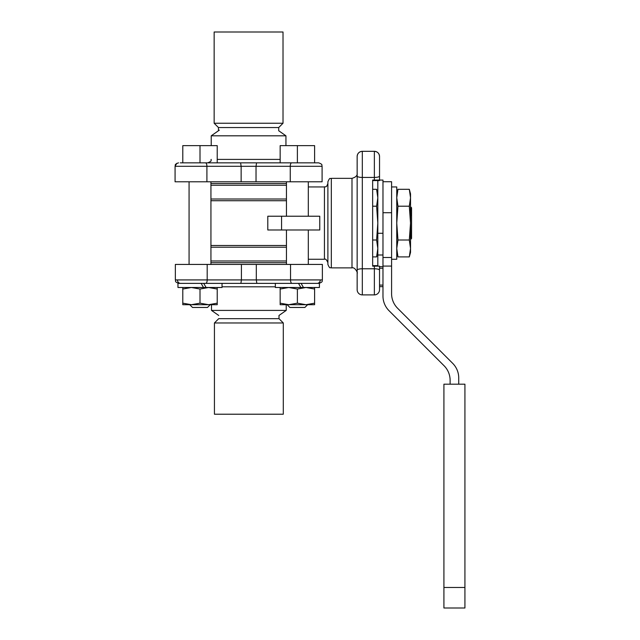 <?xml version="1.0" encoding="UTF-8"?>
<svg xmlns="http://www.w3.org/2000/svg" width="640" height="640" viewBox="0 0 640 640"><rect width="100%" height="100%" fill="white"/><g stroke="black" fill="none" stroke-linecap="round" stroke-linejoin="round"><path stroke-width="0.96" d="M218.736 315.472L211.504 310.408L286.224 310.408L286.224 304.712M210.936 262.704L286.448 262.704M241.416 264.424L207.192 264.424L207.192 279.92L241.416 279.92L241.416 264.424L256.312 264.424L256.312 279.92L241.416 279.92L240.888 283.368L301.08 283.368L303.464 287.496L319.416 287.496L319.416 283.368L301.08 283.368L303.464 287.496L300.88 287.496L298.496 283.368M256.832 283.368L256.312 279.92L322.376 279.92L322.376 264.424L256.312 264.424M207.192 264.424L175.352 264.424L175.352 279.92C176.016 280.944 174.088 281.728 178.792 283.368C174.088 281.728 176.016 280.944 175.352 279.92L207.192 279.92A3.44 1.456 90 0 1 205.736 283.368M180.688 283.368L190.08 283.368L177.968 283.368L177.968 287.496L203.512 287.496L201.12 283.368L203.704 283.368L206.096 287.496L222.04 287.496L222.04 283.368M203.512 287.496L206.096 287.496L203.704 283.368L240.888 283.368M218.456 130.744L218.456 127.552L278.712 127.552L278.712 130.744L285.944 135.808L211.224 135.808L211.224 145.632M286.448 183.512L210.936 183.512M256.032 181.792L256.032 166.296L290.256 166.296L290.256 181.792L175.072 181.792L175.072 166.296L206.912 166.296L206.912 181.792M290.256 181.792L322.096 181.792L322.096 166.296L322.096 181.792M280.16 162.848L280.16 145.632L314.6 145.632L314.6 162.848L318.648 162.848L240.608 162.848L241.136 166.296L241.136 181.792M291.712 162.848A3.44 1.456 -90 0 0 290.256 166.296L322.096 166.296C321.352 165.232 323.496 164.6 318.648 162.848L316.872 162.848M240.608 162.848L205.456 162.848A3.44 1.456 -90 0 1 206.912 166.296L256.032 166.296L256.552 162.848M205.456 162.848L180.288 162.848M297.384 145.632L297.384 162.848M289.888 307.464L287.136 304.712L289.888 307.464L304.872 307.464L307.624 304.712M200.008 162.848L182.792 162.848L182.792 145.632L200.008 145.632L200.008 162.848M200.008 145.632L217.224 145.632L217.224 162.848M192.52 307.464L189.76 304.712L192.52 307.464L207.496 307.464L210.248 304.712M201.12 283.368L190.08 283.368M275.344 283.368L275.344 287.496L300.88 287.496M182.792 303.176L182.792 304.712L191.4 304.712L182.792 303.176L182.792 289.032L191.4 287.496L200.008 289.032L208.616 287.496L217.224 289.032L217.224 303.176L208.616 304.712L200.008 303.176L191.4 304.712L217.224 304.712L217.224 303.176M182.792 287.496L182.792 289.032M200.008 303.176L200.008 289.032M217.224 289.032L217.224 287.496M191.4 304.712L188.128 304.712M280.16 303.176L280.16 304.712L288.776 304.712L280.16 303.176L280.16 289.032L288.776 287.496L297.384 289.032L305.992 287.496L314.6 289.032L314.6 303.176L305.992 304.712L297.384 303.176L288.776 304.712L314.6 304.712L314.6 303.176M280.16 287.496L280.16 289.032M297.384 303.176L297.384 289.032M314.6 289.032L314.6 287.496M309.256 304.712L305.992 304.712M443.92 608L443.92 587.464L464.928 587.464L464.928 608L443.92 608M464.928 587.464L464.928 384.192L443.92 384.192L443.92 587.464M382.976 266.088L391.584 266.088L391.584 293.68A20.656 20.656 0 0 0 397.64 308.296L452.68 363.336A20.656 20.656 0 0 1 458.728 377.944L458.728 384.192M450.12 384.192L450.12 380.352A20.656 20.656 0 0 0 444.072 365.744L389.032 310.704A20.656 20.656 0 0 1 382.976 296.096L382.976 285.104L379.536 285.104M357.152 289.736A5.168 5.168 0 0 0 362.32 294.896L362.32 151.32A5.168 5.168 0 0 0 357.152 156.48L357.152 289.736A5.168 5.168 0 0 0 362.32 294.896L374.368 294.896A5.168 5.168 0 0 0 379.536 289.736L379.536 266.152L372.648 266.152L372.648 180.064L382.976 180.064L382.976 255L377.816 255L377.816 266.152M391.584 266.088L391.584 181.728L382.976 181.728L391.584 181.728M391.584 257.48L382.976 257.48M379.536 268.24L382.976 268.24L382.976 255M382.976 268.24L382.976 285.104M377.816 180.576L377.816 255M382.976 286.656L379.536 286.656M377.816 233.28L382.976 233.28M410.528 208.088L411.56 212.152L410.528 216.216M410.528 230L411.56 234.064L410.528 238.128M391.584 259.264L396.752 259.264L396.752 186.952L391.584 186.952M396.752 197.76L397.968 189.312L409.312 189.312L410.528 197.76L409.312 206.208L397.968 206.208L396.752 197.76M409.312 206.208L410.528 223.104L409.312 240.008L410.528 248.456L409.312 256.904L397.968 256.904L396.752 248.456L397.968 240.008L396.752 223.104L397.968 206.208M409.312 256.904L410.528 252.376L410.528 193.84L409.312 189.312M409.312 240.008L397.968 240.008M411.56 234.064L411.56 238.44A2203.152 2203.152 0 0 1 410.872 239.136A2203.152 2203.152 -45.3 0 0 411.56 238.44L411.56 207.776A2203.152 2203.152 0 0 0 410.872 207.08L410.528 206.584M410.528 239.632L410.872 239.136M377.816 193.84L376.6 189.312L372.648 189.312M376.6 189.312L377.816 197.76L376.6 206.208L372.648 206.208M376.6 206.208L377.816 223.104L376.6 240.008L377.816 248.456L376.6 256.904L372.648 256.904M376.6 240.008L372.648 240.008M410.872 207.08A2203.152 2203.152 0 0 1 411.56 207.776L411.56 212.152M382.976 266.688L379.536 266.688L379.536 288.016M210.936 200.728L286.448 200.728M210.936 245.488L286.448 245.488M281.56 229.992L267.8 229.992L267.8 216.224L281.56 216.224L281.56 229.992L319.768 229.992L319.768 216.224L281.56 216.224M327.888 223.104L327.888 264.424C330.208 269.856 330.264 266.888 331.328 267.872L331.328 178.344C330.264 179.32 330.208 176.36 327.888 181.792L327.888 223.104M379.536 176.072L379.536 156.48A5.168 5.168 180 0 0 374.368 151.32L374.368 177.44A5.168 1.368 0 0 0 379.536 176.072L379.536 180.064L379.536 176.072M374.368 151.32L362.32 151.32C359.184 151.624 357.464 153.344 357.152 156.48L357.152 156.48A5.168 5.168 0 0 1 362.32 151.32L374.368 151.32C377.504 151.624 379.232 153.344 379.536 156.48M357.152 161.648L357.152 182.304M357.152 263.912L357.152 284.568M377.816 265.64L372.648 265.64L377.816 265.64M379.536 158.2L379.536 180.576L372.648 180.576M372.648 180.064L372.648 182.304M372.648 263.912L372.648 266.152M286.448 199.008L210.936 199.008M210.936 247.208L286.448 247.208M286.448 260.984L210.936 260.984M210.936 185.232L286.448 185.232M269.208 414.216L283.296 414.216L283.296 322.968L214.432 322.968L214.432 414.216L269.208 414.216M286.224 310.408L278.992 315.472L278.992 318.664L218.736 318.664L214.432 322.968M283.016 32L214.152 32L214.152 123.248L283.016 123.248L283.016 32M291.992 283.368A3.44 1.456 90 0 1 290.536 279.92L290.536 264.424M320.28 279.92A3.44 3.12 90 0 1 317.152 283.368M177.448 279.92A3.44 3.12 90 0 0 180.568 283.368M222.04 286.808L275.344 286.808M280.16 159.408L217.224 159.408M382.976 212.72L391.584 212.72M357.152 270.144A5.168 1.368 0 0 1 362.32 268.776L374.368 268.776L374.368 294.896A5.168 5.168 0 0 0 379.536 289.736M374.368 266.152L374.368 268.776A5.168 1.368 0 0 1 379.536 270.144M357.152 176.072A5.168 1.368 180 0 0 362.32 177.44L374.368 177.44L374.368 180.064M357.152 173.184C357.56 175.488 355.84 177.208 351.992 178.344L351.992 267.872C355.168 266.752 358.232 273.976 357.152 273.032M327.888 183.512C326.112 188.384 325.48 186.216 324.44 186.952L324.44 259.264C325.504 258.56 326.648 259.704 327.888 262.704M322.376 279.92C321.712 280.944 323.64 281.728 318.928 283.368C323.64 281.728 321.712 280.944 322.376 279.92M211.504 310.408L211.504 304.712M219.312 130.144L211.224 135.808M322.096 166.296C321.352 165.232 323.496 164.6 318.648 162.848M178.512 162.848L178.512 162.848C173.808 164.488 175.736 165.272 175.072 166.296L176.808 163.304M285.944 135.808L285.944 145.632M211.224 159.408C210.248 160.472 213.208 160.528 207.784 162.848M286.448 181.792L286.448 216.224M286.448 229.992L286.448 264.424M308.312 181.792L308.312 216.224M308.312 229.992L308.312 264.424M189.072 181.792L189.072 264.424L189.072 181.792M210.936 181.792L210.936 264.424M319.416 287.496L319.416 283.368M396.752 193.84L397.968 189.312M396.752 252.376L397.968 256.904M377.816 252.376L376.6 256.904M351.992 178.344L331.328 178.344M351.992 267.872L331.328 267.872M324.44 186.952L308.312 186.952M324.44 259.264L308.312 259.264M278.992 318.664L283.296 322.968M278.712 127.552L283.016 123.248M218.456 127.552L214.152 123.248"/></g></svg>
